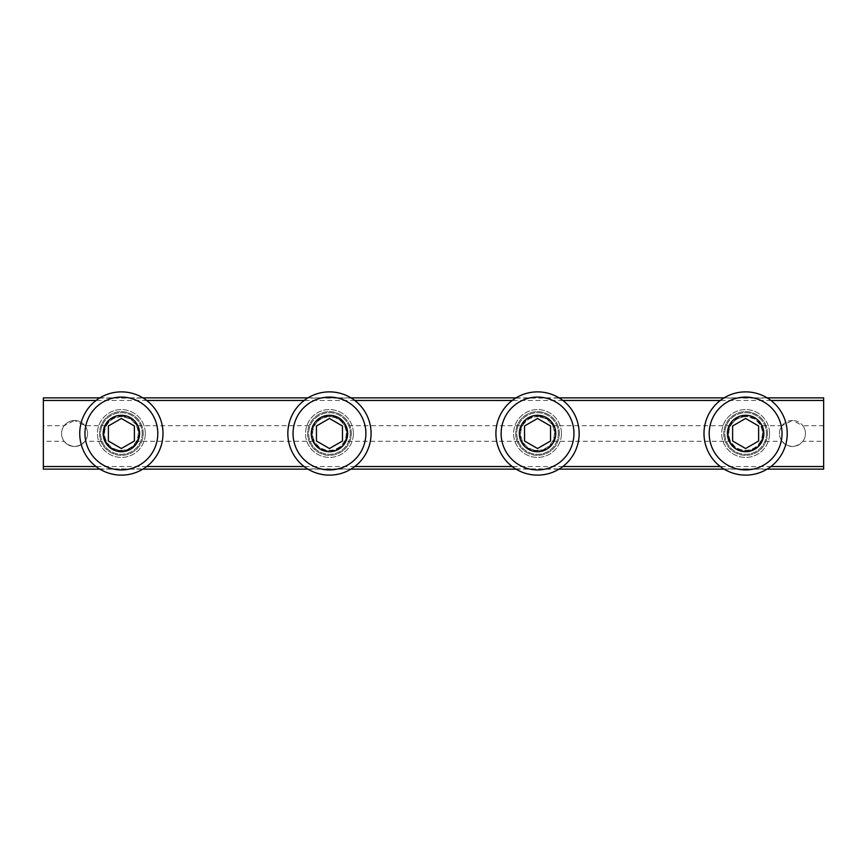<?xml version="1.0" encoding="UTF-8"?>
<svg xmlns="http://www.w3.org/2000/svg" width="867" height="867" viewBox="0 0 867 867"><rect width="100%" height="100%" fill="white"/><g stroke="black" fill="none" stroke-linecap="round" stroke-linejoin="round"><path stroke-width="0.65" stroke-dasharray="4.33 3.25" d="M782.034 441.303A13.005 13.005 0 0 1 782.034 425.697L792.438 420.495A13.005 13.005 0 0 1 803.698 440.002A13.005 13.005 0 0 1 781.178 440.002A13.005 13.005 0 0 1 792.438 420.495L802.842 425.697A13.005 13.005 0 0 1 802.842 441.303C795.928 448.066 788.992 448.066 782.034 441.303L761.053 441.303C756.88 453.474 734.414 453.549 730.187 441.303L552.973 441.303C548.8 453.474 526.334 453.549 522.107 441.303L344.893 441.303C340.72 453.474 318.254 453.549 314.027 441.303L136.813 441.303C132.64 453.474 110.174 453.549 105.947 441.303L84.966 441.303C78.052 448.066 71.116 448.066 64.158 441.303L43.35 441.303L43.35 397.866M823.65 469.134L823.65 441.303L802.842 441.303M43.35 469.134L43.35 441.303M782.034 425.697L761.053 425.697L755.081 419.021L745.62 416.214A17.286 17.286 0 0 1 760.597 442.148A17.286 17.286 0 0 1 730.643 442.148A17.286 17.286 0 0 1 745.62 416.214L736.148 419.032L730.187 425.697L552.973 425.697L547.001 419.021L537.54 416.214A17.286 17.286 0 0 1 552.517 442.148A17.286 17.286 0 0 1 522.563 442.148A17.286 17.286 0 0 1 537.54 416.214L528.068 419.032L522.107 425.697L344.893 425.697L338.921 419.021L329.46 416.214A17.286 17.286 0 0 1 344.437 442.148A17.286 17.286 0 0 1 314.483 442.148A17.286 17.286 0 0 1 329.46 416.214L319.988 419.032L314.027 425.697L136.813 425.697A17.286 17.286 0 0 1 136.813 441.303M105.947 441.303A17.286 17.286 0 0 1 105.947 425.697L111.908 419.032L121.38 416.214L130.841 419.021L136.813 425.697M105.947 425.697L84.966 425.697L74.562 420.495A13.005 13.005 0 0 1 85.822 440.002A13.005 13.005 0 0 1 63.302 440.002A13.005 13.005 0 0 1 74.562 420.495A13.005 13.005 0 0 0 61.557 433.5A13.005 13.005 0 0 0 74.562 446.505A13.005 13.005 0 0 0 87.567 433.5A13.005 13.005 0 0 0 74.562 420.495L64.158 425.697L43.35 425.697M823.65 441.303L823.65 397.866M823.65 425.697L802.842 425.697M64.158 425.697A13.005 13.005 0 0 0 64.158 441.303M84.966 441.303A13.005 13.005 0 0 0 84.966 425.697M314.027 425.697A17.286 17.286 0 0 0 314.027 441.303M344.893 441.303A17.286 17.286 0 0 0 344.893 425.697M730.187 425.697A17.286 17.286 0 0 0 730.187 441.303M761.053 441.303A17.286 17.286 0 0 0 761.053 425.697M522.107 425.697A17.286 17.286 0 0 0 522.107 441.303M552.973 441.303A17.286 17.286 0 0 0 552.973 425.697M121.38 416.214A17.286 17.286 0 0 1 136.357 442.148A17.286 17.286 0 0 1 106.403 442.148A17.286 17.286 0 0 1 121.38 416.214M145.309 433.5A23.929 23.929 0 0 0 109.415 412.779A23.929 23.929 0 0 0 109.415 454.221A23.929 23.929 0 0 0 145.309 433.5A23.929 23.929 0 0 0 109.415 412.779A23.929 23.929 0 0 0 109.415 454.221A23.929 23.929 0 0 0 145.309 433.5M162.996 433.5A41.616 41.616 0 0 0 100.572 397.454A41.616 41.616 0 0 0 100.572 469.546A41.616 41.616 0 0 0 162.996 433.5M143.228 433.5A21.848 21.848 0 0 0 110.456 414.578A21.848 21.848 0 0 0 110.456 452.422A21.848 21.848 0 0 0 143.228 433.5A21.848 21.848 0 0 0 110.456 414.578A21.848 21.848 0 0 0 110.456 452.422A21.848 21.848 0 0 0 143.228 433.5A21.848 21.848 0 0 1 110.456 452.422A21.848 21.848 0 0 1 110.456 414.578A21.848 21.848 0 0 1 143.228 433.5M353.389 433.5A23.929 23.929 0 0 0 317.495 412.779A23.929 23.929 0 0 0 317.495 454.221A23.929 23.929 0 0 0 353.389 433.5A23.929 23.929 0 0 0 317.495 412.779A23.929 23.929 0 0 0 317.495 454.221A23.929 23.929 0 0 0 353.389 433.5M371.076 433.5A41.616 41.616 0 0 0 308.652 397.454A41.616 41.616 0 0 0 308.652 469.546A41.616 41.616 0 0 0 371.076 433.5M351.308 433.5A21.848 21.848 0 0 0 318.536 414.578A21.848 21.848 0 0 0 318.536 452.422A21.848 21.848 0 0 0 351.308 433.5A21.848 21.848 0 0 0 318.536 414.578A21.848 21.848 0 0 0 318.536 452.422A21.848 21.848 0 0 0 351.308 433.5A21.848 21.848 0 0 1 318.536 452.422A21.848 21.848 0 0 1 318.536 414.578A21.848 21.848 0 0 1 351.308 433.5M561.469 433.5A23.929 23.929 0 0 0 525.575 412.779A23.929 23.929 0 0 0 525.575 454.221A23.929 23.929 0 0 0 561.469 433.5A23.929 23.929 0 0 0 525.575 412.779A23.929 23.929 0 0 0 525.575 454.221A23.929 23.929 0 0 0 561.469 433.5M579.156 433.5A41.616 41.616 0 0 0 516.732 397.454A41.616 41.616 0 0 0 516.732 469.546A41.616 41.616 0 0 0 579.156 433.5M559.388 433.5A21.848 21.848 0 0 0 526.616 414.578A21.848 21.848 0 0 0 526.616 452.422A21.848 21.848 0 0 0 559.388 433.5A21.848 21.848 0 0 0 526.616 414.578A21.848 21.848 0 0 0 526.616 452.422A21.848 21.848 0 0 0 559.388 433.5A21.848 21.848 0 0 1 526.616 452.422A21.848 21.848 0 0 1 526.616 414.578A21.848 21.848 0 0 1 559.388 433.5M769.549 433.5A23.929 23.929 0 0 0 733.655 412.779A23.929 23.929 0 0 0 733.655 454.221A23.929 23.929 0 0 0 769.549 433.5A23.929 23.929 0 0 0 733.655 412.779A23.929 23.929 0 0 0 733.655 454.221A23.929 23.929 0 0 0 769.549 433.5M787.236 433.5A41.616 41.616 0 0 0 724.812 397.454A41.616 41.616 0 0 0 724.812 469.546A41.616 41.616 0 0 0 787.236 433.5M767.468 433.5A21.848 21.848 0 0 0 734.696 414.578A21.848 21.848 0 0 0 734.696 452.422A21.848 21.848 0 0 0 767.468 433.5A21.848 21.848 0 0 0 734.696 414.578A21.848 21.848 0 0 0 734.696 452.422A21.848 21.848 0 0 0 767.468 433.5A21.848 21.848 0 0 1 734.696 452.422A21.848 21.848 0 0 1 734.696 414.578A21.848 21.848 0 0 1 767.468 433.5M157.794 433.5A36.414 36.414 0 0 1 103.173 465.037A36.414 36.414 0 0 1 103.173 401.963A36.414 36.414 0 0 1 157.794 433.5M142.188 433.5A20.808 20.808 0 0 1 110.976 451.523A20.808 20.808 0 0 1 110.976 415.477A20.808 20.808 0 0 1 142.188 433.5A20.808 20.808 0 0 1 110.976 451.523A20.808 20.808 0 0 1 110.976 415.477A20.808 20.808 0 0 1 142.188 433.5M138.2 433.5A16.82 16.82 0 0 1 112.97 448.066A16.82 16.82 0 0 1 112.97 418.934A16.82 16.82 0 0 1 138.2 433.5M108.375 441.01L108.375 425.99L121.38 418.479L134.385 425.99L134.385 441.01L121.38 448.521L108.375 441.01M365.874 433.5A36.414 36.414 0 0 1 311.253 465.037A36.414 36.414 0 0 1 311.253 401.963A36.414 36.414 0 0 1 365.874 433.5M350.268 433.5A20.808 20.808 0 0 1 319.056 451.523A20.808 20.808 0 0 1 319.056 415.477A20.808 20.808 0 0 1 350.268 433.5A20.808 20.808 0 0 1 319.056 451.523A20.808 20.808 0 0 1 319.056 415.477A20.808 20.808 0 0 1 350.268 433.5M346.28 433.5A16.82 16.82 0 0 1 321.05 448.066A16.82 16.82 0 0 1 321.05 418.934A16.82 16.82 0 0 1 346.28 433.5M316.455 441.01L316.455 425.99L329.46 418.479L342.465 425.99L342.465 441.01L329.46 448.521L316.455 441.01M573.954 433.5A36.414 36.414 0 0 1 519.333 465.037A36.414 36.414 0 0 1 519.333 401.963A36.414 36.414 0 0 1 573.954 433.5M558.348 433.5A20.808 20.808 0 0 1 527.136 451.523A20.808 20.808 0 0 1 527.136 415.477A20.808 20.808 0 0 1 558.348 433.5A20.808 20.808 0 0 1 527.136 451.523A20.808 20.808 0 0 1 527.136 415.477A20.808 20.808 0 0 1 558.348 433.5M554.36 433.5A16.82 16.82 0 0 1 529.13 448.066A16.82 16.82 0 0 1 529.13 418.934A16.82 16.82 0 0 1 554.36 433.5M524.535 441.01L524.535 425.99L537.54 418.479L550.545 425.99L550.545 441.01L537.54 448.521L524.535 441.01M782.034 433.5A36.414 36.414 0 0 1 727.413 465.037A36.414 36.414 0 0 1 727.413 401.963A36.414 36.414 0 0 1 782.034 433.5M766.428 433.5A20.808 20.808 0 0 1 735.216 451.523A20.808 20.808 0 0 1 735.216 415.477A20.808 20.808 0 0 1 766.428 433.5A20.808 20.808 0 0 1 735.216 451.523A20.808 20.808 0 0 1 735.216 415.477A20.808 20.808 0 0 1 766.428 433.5M762.44 433.5A16.82 16.82 0 0 1 737.21 448.066A16.82 16.82 0 0 1 737.21 418.934A16.82 16.82 0 0 1 762.44 433.5M732.615 441.01L732.615 425.99L745.62 418.479L758.625 425.99L758.625 441.01L745.62 448.521L732.615 441.01M823.65 468.895L43.35 468.895M823.65 398.105L43.35 398.105M770.936 466.533L720.304 466.533M562.856 466.533L512.224 466.533M354.776 466.533L304.144 466.533M146.696 466.533L96.064 466.533M770.936 400.467L720.304 400.467M562.856 400.467L512.224 400.467M354.776 400.467L304.144 400.467M146.696 400.467L96.064 400.467M99.878 469.134L142.882 469.134M307.958 469.134L350.962 469.134M516.038 469.134L559.042 469.134M724.118 469.134L767.122 469.134M99.878 397.866L142.882 397.866M307.958 397.866L350.962 397.866M516.038 397.866L559.042 397.866M724.118 397.866L767.122 397.866M792.438 420.495A13.005 13.005 0 0 0 779.433 433.5A13.005 13.005 0 0 0 792.438 446.505A13.005 13.005 0 0 0 805.443 433.5A13.005 13.005 0 0 0 792.438 420.495"/><path stroke-width="1.3" d="M767.122 397.866L823.65 397.866L823.65 469.134L767.122 469.134M99.878 397.866L43.35 397.866L43.35 469.134L99.878 469.134M162.996 433.5A41.616 41.616 0 0 0 100.572 397.454A41.616 41.616 0 0 0 100.572 469.546A41.616 41.616 0 0 0 162.996 433.5M371.076 433.5A41.616 41.616 0 0 0 308.652 397.454A41.616 41.616 0 0 0 308.652 469.546A41.616 41.616 0 0 0 371.076 433.5M579.156 433.5A41.616 41.616 0 0 0 516.732 397.454A41.616 41.616 0 0 0 516.732 469.546A41.616 41.616 0 0 0 579.156 433.5M787.236 433.5A41.616 41.616 0 0 0 724.812 397.454A41.616 41.616 0 0 0 724.812 469.546A41.616 41.616 0 0 0 787.236 433.5M139.587 433.5A18.207 18.207 0 0 1 112.276 449.269A18.207 18.207 0 0 1 112.276 417.731A18.207 18.207 0 0 1 139.587 433.5M157.794 433.5A36.414 36.414 0 0 1 103.173 465.037A36.414 36.414 0 0 1 103.173 401.963A36.414 36.414 0 0 1 157.794 433.5M108.375 441.01L108.375 425.99L121.38 418.479L134.385 425.99L134.385 441.01L121.38 448.521L108.375 441.01M347.667 433.5A18.207 18.207 0 0 1 320.357 449.269A18.207 18.207 0 0 1 320.357 417.731A18.207 18.207 0 0 1 347.667 433.5M365.874 433.5A36.414 36.414 0 0 1 311.253 465.037A36.414 36.414 0 0 1 311.253 401.963A36.414 36.414 0 0 1 365.874 433.5M316.455 441.01L316.455 425.99L329.46 418.479L342.465 425.99L342.465 441.01L329.46 448.521L316.455 441.01M555.747 433.5A18.207 18.207 0 0 1 528.437 449.269A18.207 18.207 0 0 1 528.437 417.731A18.207 18.207 0 0 1 555.747 433.5M573.954 433.5A36.414 36.414 0 0 1 519.333 465.037A36.414 36.414 0 0 1 519.333 401.963A36.414 36.414 0 0 1 573.954 433.5M524.535 441.01L524.535 425.99L537.54 418.479L550.545 425.99L550.545 441.01L537.54 448.521L524.535 441.01M763.827 433.5A18.207 18.207 0 0 1 736.517 449.269A18.207 18.207 0 0 1 736.517 417.731A18.207 18.207 0 0 1 763.827 433.5M782.034 433.5A36.414 36.414 0 0 1 727.413 465.037A36.414 36.414 0 0 1 727.413 401.963A36.414 36.414 0 0 1 782.034 433.5M732.615 441.01L732.615 425.99L745.62 418.479L758.625 425.99L758.625 441.01L745.62 448.521L732.615 441.01M823.65 466.533L770.936 466.533M720.304 466.533L562.856 466.533M512.224 466.533L354.776 466.533M304.144 466.533L146.696 466.533M96.064 466.533L43.35 466.533M823.65 400.467L770.936 400.467M720.304 400.467L562.856 400.467M512.224 400.467L354.776 400.467M304.144 400.467L146.696 400.467M96.064 400.467L43.35 400.467M142.882 469.134L307.958 469.134M350.962 469.134L516.038 469.134M559.042 469.134L724.118 469.134M142.882 397.866L307.958 397.866M350.962 397.866L516.038 397.866M559.042 397.866L724.118 397.866"/></g></svg>
